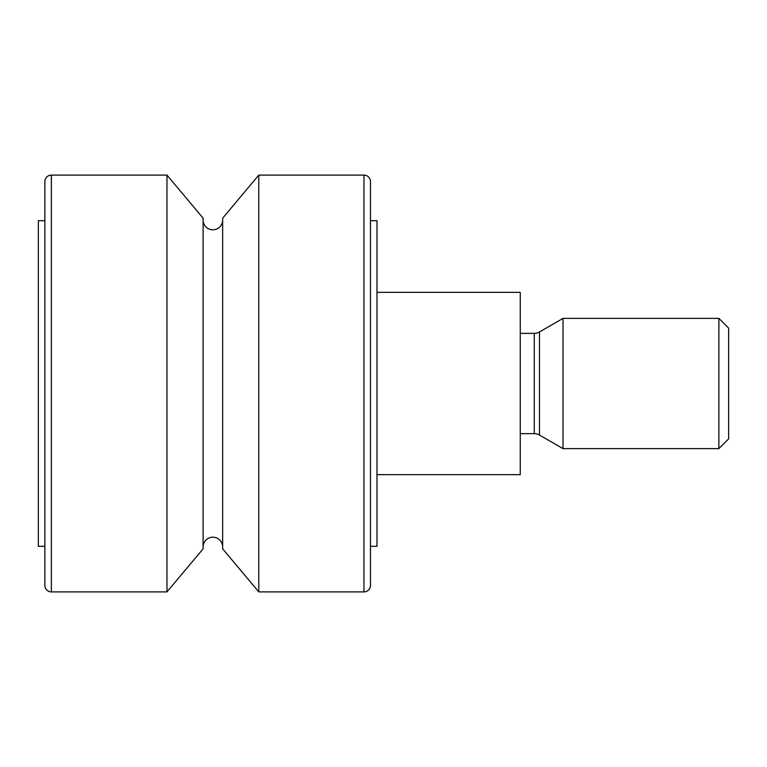 <?xml version="1.0" encoding="UTF-8"?>
<svg xmlns="http://www.w3.org/2000/svg" width="767" height="767" viewBox="0 0 767 767"><rect width="100%" height="100%" fill="white"/><g stroke="black" fill="none" stroke-linecap="round" stroke-linejoin="round"><path stroke-width="1.15" d="M222.651 546.957A9.77 9.77 0 0 0 212.881 537.188A9.77 9.77 0 0 0 203.111 546.957M222.651 220.043A9.77 9.77 0 0 1 212.881 229.812A9.77 9.77 0 0 1 203.111 220.043M44.86 220.695L38.35 220.695L38.35 546.305L44.86 546.305M51.37 175.106A6.51 6.51 0 0 0 44.86 181.616L44.86 585.384A6.51 6.51 0 0 0 51.37 591.894L166.976 591.894L166.976 175.106L51.37 175.106L51.37 591.894M166.976 175.106L203.111 218.173L203.111 548.827L166.976 591.894M258.776 591.894L258.776 175.106L222.651 218.173L222.651 548.827L258.776 591.894L363.961 591.894A6.51 6.51 0 0 0 370.48 585.384L370.48 181.616A6.51 6.51 0 0 0 363.961 175.106L363.961 591.894M258.776 175.106L363.961 175.106M370.48 546.305L376.99 546.305L376.99 220.695L370.48 220.695M376.99 474.668L520.256 474.668L520.256 292.332L376.99 292.332M520.256 433.643L534.273 433.643A10.422 10.422 0 0 1 539.479 435.042L563.007 448.618L718.88 448.618L718.88 318.382L563.007 318.382L563.007 448.618M520.256 333.357L534.273 333.357L534.273 433.643M563.007 318.382L539.479 331.958A10.422 10.422 0 0 1 534.273 333.357M718.88 318.382L728.65 328.142L728.65 438.858L718.88 448.618M539.479 331.958L539.479 435.042"/></g></svg>
